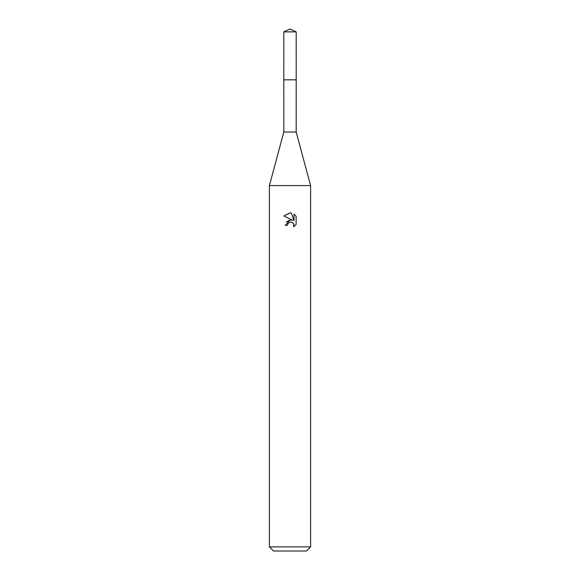<?xml version="1.0" encoding="UTF-8"?>
<svg xmlns="http://www.w3.org/2000/svg" width="580" height="580" viewBox="0 0 580 580"><rect width="100%" height="100%" fill="white"/><g stroke="black" fill="none" stroke-linecap="round" stroke-linejoin="round"><path stroke-width="0.87" d="M283.816 31.885L296.184 31.885L290 29L283.816 31.885L283.801 79.83L296.192 79.83L296.184 132.03L310.605 185.6L310.605 546.882L269.395 546.882L273.513 551L306.486 551L310.605 546.882M296.184 31.885L296.199 79.83L283.801 79.83L283.816 132.03L296.184 132.03M283.816 132.03L269.395 185.6L310.605 185.6M287.426 225.359L287.774 223.865L287.426 225.359L285.258 225.359L290 219.943L292.625 220.262L283.881 215.948L290 212.932L291.327 213.077L294.002 220.77L294.002 214.18L296.119 216.325L296.126 224.453L293.661 226.809L293.755 224.076L291.979 222.299L290 222.125L290.993 222.06M293.437 223.481L294.009 225.337L293.661 226.809L296.119 224.453M292.625 220.262L291.537 219.972M290.022 219.943L286.418 221.966M289.485 222.285L287.774 223.865M296.119 216.325L294.002 214.18M291.327 213.077L290.138 212.932M289.797 212.932L283.881 215.948M269.395 185.6L269.395 546.882"/></g></svg>
